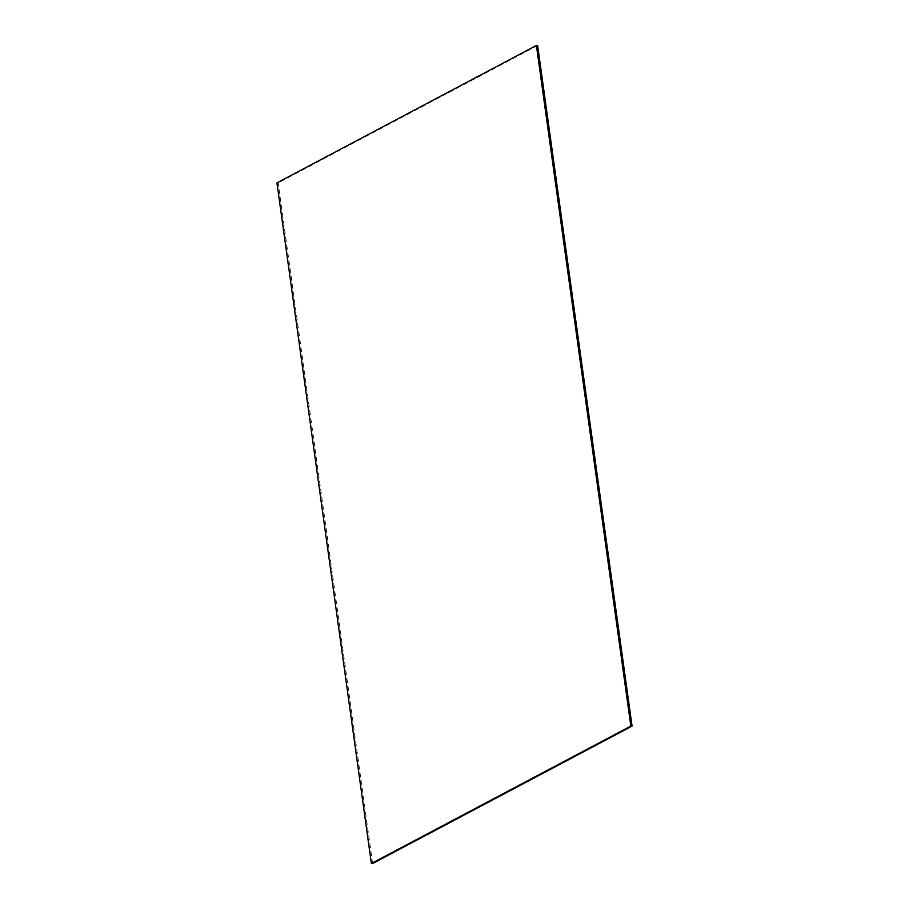 <?xml version="1.0" encoding="UTF-8"?>
<svg xmlns="http://www.w3.org/2000/svg" width="909" height="909" viewBox="0 0 909 909"><rect width="100%" height="100%" fill="white"/><g stroke="black" fill="none" stroke-linecap="round" stroke-linejoin="round"><path stroke-width="0.68" stroke-dasharray="4.54 3.41" d="M276.938 182.879L278.165 182.948L372.61 863.55M537.628 45.518L278.165 182.948"/><path stroke-width="1.36" d="M371.372 863.482L372.61 863.55L632.062 726.121L537.628 45.518L536.39 45.45L276.938 182.879L371.372 863.482L630.835 726.052L632.062 726.121M630.835 726.052L536.39 45.45"/></g></svg>
